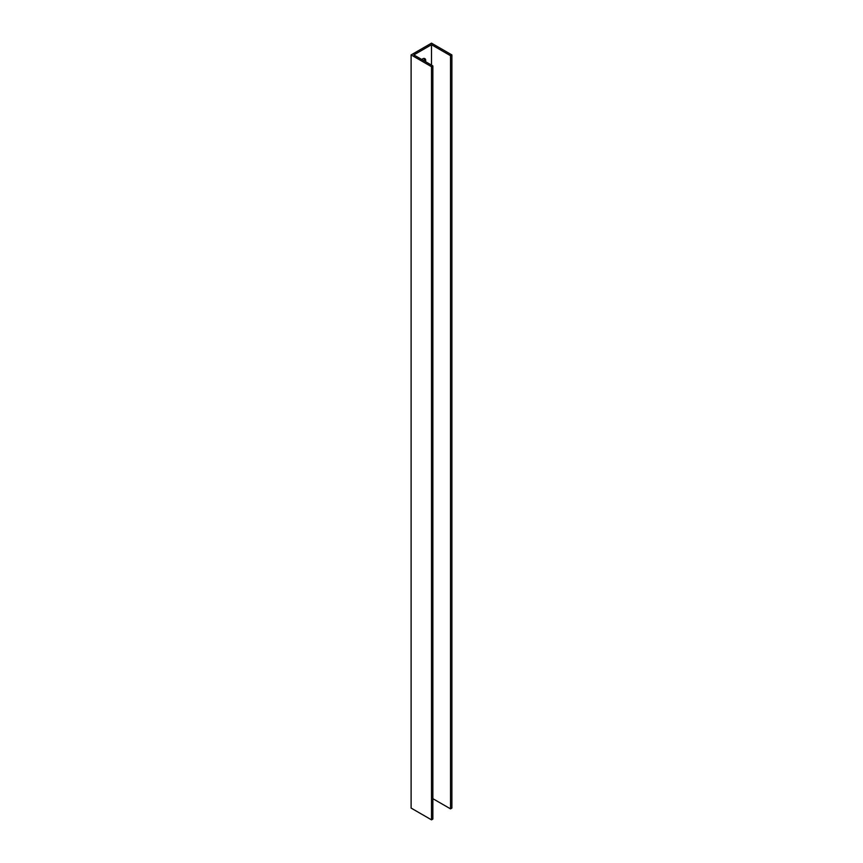 <?xml version="1.0" encoding="UTF-8"?>
<svg xmlns="http://www.w3.org/2000/svg" width="863" height="863" viewBox="0 0 863 863"><rect width="100%" height="100%" fill="white"/><g stroke="black" fill="none" stroke-linecap="round" stroke-linejoin="round"><path stroke-width="1.29" d="M424.035 58.425A4.326 2.492 -60 0 1 424.229 60.917M421.78 59.504A4.326 2.492 -60 0 1 422.665 58.846A4.326 2.492 -60 0 1 424.833 58.63A4.326 2.492 -60 0 1 425.588 61.705M431.5 44.714L450.529 55.707L451.888 54.919L431.5 43.15L411.112 54.919L411.112 808.081L431.5 819.85L432.859 819.063L432.859 65.901L413.83 54.919L431.5 44.714L431.5 65.113M451.888 54.919L451.888 808.081L450.529 808.868L432.859 798.663M411.112 54.919L431.5 66.688L431.5 819.85M431.5 66.688L432.859 65.901M450.529 55.707L450.529 808.868"/></g></svg>
